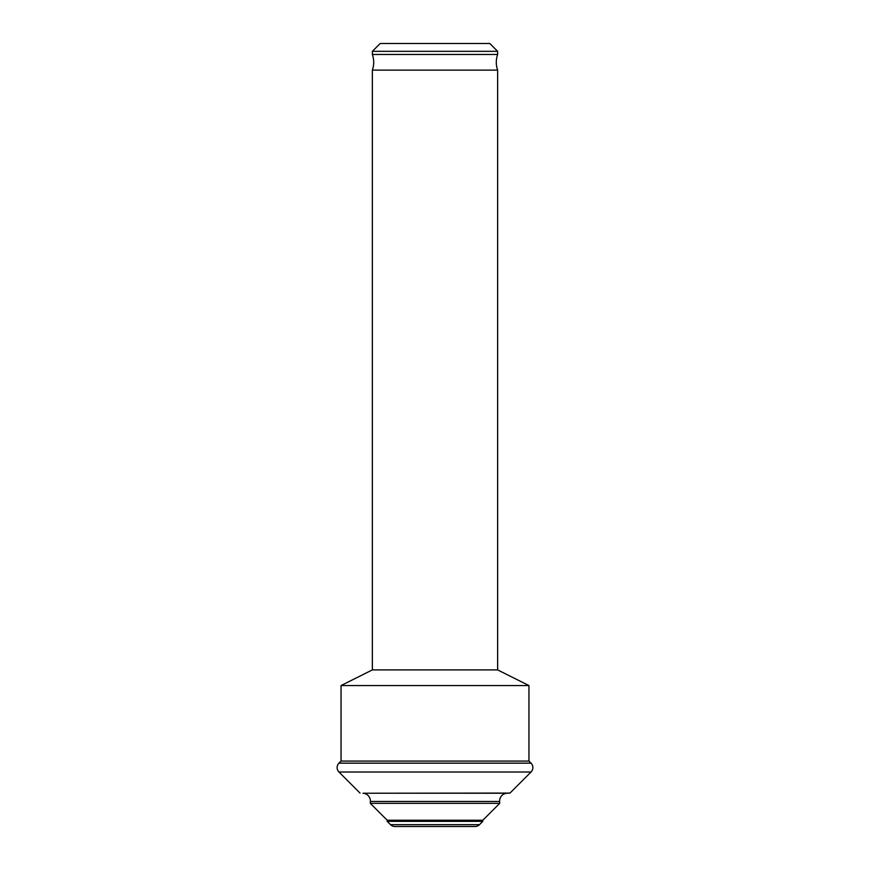 <?xml version="1.0" encoding="UTF-8"?>
<svg xmlns="http://www.w3.org/2000/svg" width="870" height="870" viewBox="0 0 870 870"><rect width="100%" height="100%" fill="white"/><g stroke="black" fill="none" stroke-linecap="round" stroke-linejoin="round"><path stroke-width="1.3" d="M370.392 801.466A7.83 7.83 0 0 0 362.986 793.233L507.014 793.233A7.83 7.83 0 0 0 499.608 801.466L499.706 803.347L370.294 803.347L370.392 801.466L499.608 801.466M372.36 669.9L372.36 70.122A23.49 23.49 0 0 0 372.36 54.462L497.64 54.462A23.49 23.49 0 0 0 497.64 70.122L497.64 669.9L528.96 685.56L341.04 685.56L372.36 669.9L497.64 669.9M372.36 70.122L497.64 70.122M341.04 685.56L341.04 761.076L528.96 761.076L528.96 685.56M341.04 761.076L338.963 763.153L531.037 763.153L528.96 761.076M362.986 793.233L509.972 793.081L531.037 772.016A6.264 6.264 0 0 0 531.037 763.153M360.028 793.081L338.963 772.016A6.264 6.264 0 0 1 338.963 763.153M507.014 793.233L509.972 793.081M394.936 826.5L475.063 826.5L394.936 826.5A6.264 6.264 0 0 1 390.51 824.662L387.183 821.345L387.183 820.236L482.817 820.236L499.706 803.347M387.183 820.236L370.294 803.347M387.183 821.345L482.817 821.345L482.817 820.236M475.063 826.5A6.264 6.264 0 0 0 479.49 824.662L482.817 821.345M380.19 43.5L489.81 43.5L497.64 51.33L372.36 51.33L380.19 43.5M497.64 54.462L497.64 51.33M372.36 54.462L372.36 51.33M338.963 772.016L531.037 772.016M390.51 824.662L479.49 824.662"/></g></svg>
